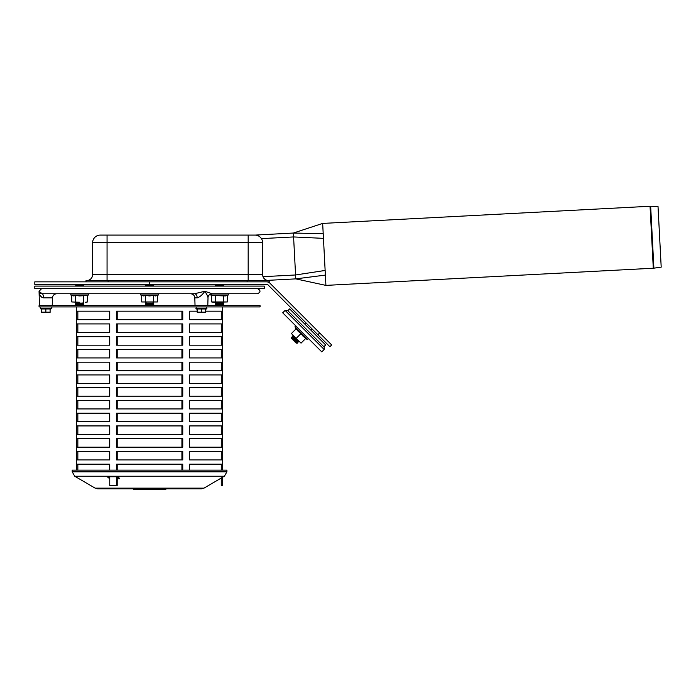 <?xml version="1.0" encoding="UTF-8"?>
<svg xmlns="http://www.w3.org/2000/svg" width="696" height="696" viewBox="0 0 696 696"><rect width="100%" height="100%" fill="white"/><g stroke="black" fill="none" stroke-linecap="round" stroke-linejoin="round"><path stroke-width="1.04" d="M157.409 301.96L141.706 301.96L157.409 301.96L157.409 295.443L158.462 294.956L140.662 294.956L140.931 293.747M145.629 301.96L145.629 295.443L143.672 295.939L141.706 295.443L141.706 301.96M145.629 295.443L149.562 295.939L153.485 295.443L153.485 301.96M153.485 295.443L155.452 295.939L157.409 295.443M79.622 302.247L71.766 301.96L79.622 302.247M87.478 301.96L85.512 302.247L87.478 301.96L87.478 295.443L88.522 294.956L70.722 294.956L70.992 293.747M75.699 301.96L75.699 295.443L73.733 295.939L71.766 295.443L71.766 301.96M75.699 295.443L79.622 295.939L87.478 295.443M83.546 295.443L83.546 301.96M212.698 302.247L227.348 301.96L211.645 301.96L211.645 295.443L225.391 295.939L228.392 294.956L228.123 293.747L223.747 293.747L257.52 293.747C260.809 292.042 260.809 290.345 257.52 288.64M257.52 293.747L212.028 293.747M228.123 293.747L210.871 293.747L210.601 294.956L228.392 294.956L228.123 293.747M215.569 295.443L215.569 301.96M223.425 295.443L223.425 301.96M228.392 294.956L227.348 295.443L227.348 301.96M50.947 306.919A0.931 0.931 0 0 1 51.347 308.702L40.359 308.702L40.751 306.919M45.849 312.182L41.603 312.182L41.603 308.972L50.103 308.972L50.103 312.182L45.849 312.182L45.849 308.972M50.103 312.356L41.603 312.356M205.668 312.182L205.668 308.972L201.414 308.972L201.414 312.182L205.668 312.182M201.414 308.972L197.168 308.972L197.168 312.182L201.414 312.182M205.668 312.356L197.803 312.53M287.813 310.694L289.614 308.894L325.676 344.955L323.875 346.756M285.108 310.39L324.179 349.462L324.179 347.06L287.509 310.39L285.108 310.39L282.698 312.8L321.769 351.871L324.179 349.462M301.037 343.154L291.415 333.532L301.037 343.154M291.615 333.34L296.226 328.73L298.28 331.479L301.037 333.541L296.426 338.143M301.037 333.541L303.091 336.29L305.84 338.343L301.238 342.954M295.878 329.077L295.087 326.902A0.635 0.635 0 0 1 296.139 326.233A0.635 0.635 0 0 0 295.087 326.902L307.667 339.483L308.337 338.439L307.667 339.483L305.492 338.691M34.8 288.64L264.323 288.64L264.323 286.091L34.8 286.091L34.8 288.64M42.447 293.877A4.254 1.479 -90 0 0 42.082 293.747L194.489 293.747L204.841 291.276M56.063 293.747L56.707 293.747C54.184 293.982 52.765 295.356 52.452 297.871L52.226 305.648M39.472 305.648L39.054 291.267L42.082 293.747A4.254 1.479 -90 0 1 43.561 297.871L52.452 297.871M39.115 291.702L39.054 291.267C39.107 294.791 40.603 296.992 43.561 297.871M42.378 297.61L41.342 296.94M39.272 293.086L39.159 292.433M39.194 291.955L40.594 293.399M207.982 297.305A4.254 4.193 90 0 1 212.115 293.747L204.815 291.267L204.389 291.841M205.685 291.563L208.548 292.581M195.037 305.648L194.81 297.871L197.194 297.871A4.254 2.714 90 0 0 194.489 293.747M197.194 297.871C199.9 296.992 202.44 294.791 204.815 291.267C207.13 294.791 208.174 296.992 207.921 297.871M207.791 305.648L208.026 297.679C207.73 295.852 209.096 294.547 212.115 293.747M317.863 334.741L329.887 346.756L331.688 344.955L269.996 283.263A4.846 4.846 0 0 0 266.568 281.845L149.562 281.845L149.562 284.394L266.568 284.394A2.297 2.297 0 0 1 268.195 285.064L317.863 334.741L319.673 332.932M297.427 341.954L292.616 337.142L292.616 335.942L298.627 341.954L298.627 340.753L298.627 341.954L297.427 341.954L297.427 343.154L296.226 343.154L291.415 338.343L291.415 337.142L297.427 343.154M311.851 328.73L310.651 329.93L311.851 328.73M149.562 284.394L34.809 284.394L34.809 281.845L149.562 281.845M146.169 305.648L145.316 304.796L153.816 304.796L152.963 305.648M145.316 304.796L146.169 303.943L152.963 303.943L153.816 304.796M146.169 303.943L145.316 303.091L153.816 303.091L152.963 303.943M152.963 302.247L153.816 303.091M145.316 286.091L146.169 285.247L152.963 285.247L153.816 286.091M153.816 284.394L152.963 285.247M76.229 305.648L75.377 304.796L83.877 304.796L83.033 305.648M75.377 304.796L76.229 303.943L83.033 303.943L83.877 304.796M76.229 303.943L75.377 303.091L83.877 303.091L83.033 303.943M75.377 286.091L76.229 285.247L83.033 285.247L83.877 286.091M216.099 305.648L215.255 304.796L223.755 304.796L222.903 305.648L223.755 304.796L222.903 303.943L223.755 303.091L215.255 303.091L216.099 303.943L222.903 303.943L223.755 303.091L222.903 302.247M215.255 286.091L216.099 285.247L222.903 285.247L223.755 286.091M650.656 206.251L658.024 206.512L661.2 267.142L653.892 268.169L650.656 206.251L650.047 206.26L653.292 268.23L653.892 268.169M653.292 268.23L325.919 285.386L322.666 223.416L650.047 206.26M325.919 285.386L295.783 278.879L293.381 233.038L255.18 235.091M325.38 275.094L295.783 278.879L267.09 280.384L265.698 279.827M268.578 280.566A5.951 5.951 0 0 1 262.627 274.615L262.627 242.739A7.647 7.647 0 0 0 254.971 235.091L100.259 235.091A7.647 7.647 0 0 0 92.612 242.739L92.612 274.615A5.951 5.951 0 0 1 86.661 280.566M86.026 281.845L86.026 280.566L269.213 280.566L269.213 281.845L266.707 281.845M269.213 280.566L269.213 281.845M263.262 277.295L265.567 279.749M149.562 305.648L39.054 305.648L39.054 306.919L260.069 306.919L260.069 305.648L149.562 305.648M76.456 306.919L76.456 470.131M107.384 476.934L109.742 476.934L109.742 485.434L116.632 485.434L116.632 476.934L118.372 476.934M222.563 477.143L222.668 485.434L222.668 477.082M109.498 477.613L109.498 476.934M76.569 400.426L109.742 400.426L109.742 408.926L76.569 408.926L76.569 400.426M109.498 408.926L109.498 400.426M189.625 400.426L222.563 400.426L222.563 408.926L189.625 408.926L189.625 400.426M116.632 400.426L182.752 400.426L182.752 408.926L116.632 408.926L116.632 400.426M76.569 425.926L109.742 425.926L109.742 434.435L76.569 434.435L76.569 425.926M109.498 434.435L109.498 425.926M189.625 425.926L222.563 425.926L222.563 434.435L189.625 434.435L189.625 425.926M116.632 425.926L182.752 425.926L182.752 434.435L116.632 434.435L116.632 425.926M189.625 451.434L222.563 451.434L222.563 459.934L189.625 459.934L189.625 451.434M116.632 451.434L182.752 451.434L182.752 459.934L116.632 459.934L116.632 451.434M76.569 451.434L109.742 451.434L109.742 459.934L76.569 459.934L76.569 451.434M109.498 459.934L109.498 451.434M76.569 311.173L109.742 311.173L109.742 319.673L76.569 319.673L76.569 311.173M109.498 319.673L109.498 311.173M205.668 311.173L222.563 311.173L222.563 319.673L189.625 319.673L189.625 311.173L197.168 311.173M116.632 311.173L182.752 311.173L182.752 319.673L116.632 319.673L116.632 311.173M189.625 336.673L222.563 336.673L222.563 345.173L189.625 345.173L189.625 336.673M116.632 336.673L182.752 336.673L182.752 345.173L116.632 345.173L116.632 336.673M76.569 336.673L109.742 336.673L109.742 345.173L76.569 345.173L76.569 336.673M109.498 345.173L109.498 336.673M76.569 362.172L109.742 362.172L109.742 370.672L76.569 370.672L76.569 362.172M109.498 370.672L109.498 362.172M189.625 362.172L222.563 362.172L222.563 370.672L189.625 370.672L189.625 362.172M116.632 362.172L182.752 362.172L182.752 370.672L116.632 370.672L116.632 362.172M189.625 387.672L222.563 387.672L222.563 396.181L189.625 396.181L189.625 387.672M116.632 387.672L182.752 387.672L182.752 396.181L116.632 396.181L116.632 387.672M76.569 387.672L109.742 387.672L109.742 396.181L76.569 396.181L76.569 387.672M109.498 396.181L109.498 387.672M76.569 374.926L109.742 374.926L109.742 383.426L76.569 383.426L76.569 374.926M109.498 383.426L109.498 374.926M189.625 374.926L222.563 374.926L222.563 383.426L189.625 383.426L189.625 374.926M116.632 374.926L182.752 374.926L182.752 383.426L116.632 383.426L116.632 374.926M76.569 349.427L109.742 349.427L109.742 357.927L76.569 357.927L76.569 349.427M109.498 357.927L109.498 349.427M189.625 349.427L222.563 349.427L222.563 357.927L189.625 357.927L189.625 349.427M116.632 349.427L182.752 349.427L182.752 357.927L116.632 357.927L116.632 349.427M76.569 323.918L109.742 323.918L109.742 332.418L76.569 332.418L76.569 323.918M109.498 332.418L109.498 323.918M189.625 323.918L222.563 323.918L222.563 332.418L189.625 332.418L189.625 323.918M116.632 323.918L182.752 323.918L182.752 332.418L116.632 332.418L116.632 323.918M76.569 470.131L76.569 464.18L109.742 464.18L109.742 470.131M109.498 470.131L109.498 464.18M189.625 470.131L189.625 464.18L222.563 464.18L222.563 470.131M116.632 470.131L116.632 464.18L182.752 464.18L182.752 470.131M76.569 438.68L109.742 438.68L109.742 447.18L76.569 447.18L76.569 438.68M109.498 447.18L109.498 438.68M189.625 438.68L222.563 438.68L222.563 447.18L189.625 447.18L189.625 438.68M116.632 438.68L182.752 438.68L182.752 447.18L116.632 447.18L116.632 438.68M76.569 413.18L109.742 413.18L109.742 421.68L76.569 421.68L76.569 413.18M109.498 421.68L109.498 413.18M189.625 413.18L222.563 413.18L222.563 421.68L189.625 421.68L189.625 413.18M116.632 413.18L182.752 413.18L182.752 421.68L116.632 421.68L116.632 413.18M221.276 477.9L221.276 485.434L221.293 477.891M117.206 476.934L117.206 485.434L116.632 485.434M222.563 485.434L221.276 485.434M182.169 421.68L182.169 413.18M221.293 421.68L221.293 413.18L221.276 421.68M117.206 413.18L117.206 421.68M77.839 413.18L77.839 421.68M181.917 413.18L181.917 421.68M182.169 447.18L182.169 438.68M221.293 447.18L221.293 438.68L221.276 447.18M117.206 438.68L117.206 447.18M77.839 438.68L77.839 447.18M181.917 438.68L181.917 447.18M182.169 470.131L182.169 464.18M221.293 470.131L221.293 464.18L221.276 470.131M117.206 464.18L117.206 470.131M77.839 464.18L77.839 470.131M181.917 464.18L181.917 470.131M182.169 332.418L182.169 323.918M221.293 332.418L221.293 323.918L221.276 332.418M117.206 323.918L117.206 332.418M77.839 323.918L77.839 332.418M181.917 323.918L181.917 332.418M182.169 357.927L182.169 349.427M221.293 357.927L221.293 349.427L221.276 357.927M117.206 349.427L117.206 357.927M77.839 349.427L77.839 357.927M181.917 349.427L181.917 357.927M182.169 383.426L182.169 374.926M221.293 383.426L221.293 374.926L221.276 383.426M117.206 374.926L117.206 383.426M77.839 374.926L77.839 383.426M181.917 374.926L181.917 383.426M182.169 396.181L182.169 387.672M221.293 396.181L221.293 387.672L221.276 396.181M77.839 387.672L77.839 396.181M117.206 387.672L117.206 396.181M181.917 387.672L181.917 396.181M182.169 370.672L182.169 362.172M221.293 370.672L221.293 362.172L221.276 370.672M117.206 362.172L117.206 370.672M77.839 362.172L77.839 370.672M181.917 362.172L181.917 370.672M182.169 345.173L182.169 336.673M221.293 345.173L221.293 336.673L221.276 345.173M77.839 336.673L77.839 345.173M117.206 336.673L117.206 345.173M181.917 336.673L181.917 345.173M182.169 319.673L182.169 311.173M221.293 319.673L221.293 311.173L221.276 319.673M117.206 311.173L117.206 319.673M77.839 311.173L77.839 319.673M181.917 311.173L181.917 319.673M182.169 459.934L182.169 451.434M221.293 459.934L221.293 451.434L221.276 459.934M77.839 451.434L77.839 459.934M117.206 451.434L117.206 459.934M181.917 451.434L181.917 459.934M182.169 434.435L182.169 425.926M221.293 434.435L221.293 425.926L221.276 434.435M117.206 425.926L117.206 434.435M77.839 425.926L77.839 434.435M181.917 425.926L181.917 434.435M182.169 408.926L182.169 400.426M221.293 408.926L221.293 400.426L221.276 408.926M117.206 400.426L117.206 408.926M77.839 400.426L77.839 408.926M181.917 400.426L181.917 408.926M226.913 471.836L72.201 471.836L72.201 470.131L226.913 470.131L226.913 471.836L224.382 476.238L74.733 476.238L95.134 488.14L203.98 488.14L201.414 488.836L166.005 488.836A0.913 0.913 0 0 1 165.091 489.749A0.913 0.913 0 0 0 166.005 488.836A0.913 0.913 0 0 1 165.091 489.749L152.119 489.749L151.206 488.836L148.831 488.836A0.913 0.913 0 0 0 149.744 489.749L150.292 489.749A0.913 0.913 0 0 0 151.206 488.836M201.414 488.836L97.71 488.836L133.11 488.836L134.024 489.749L149.744 489.749M146.23 488.836A0.913 0.861 90 0 1 145.368 489.749L144.855 489.749M147.726 489.749L147.726 488.836L147.039 488.836A0.913 0.861 90 0 1 146.177 489.749M143.306 489.749L143.306 488.836L138.408 488.836L138.408 489.749M143.715 488.836L144.446 488.836M220.049 478.613L224.382 476.238M109.742 478.726L107.201 476.743L118.242 476.743L119.677 478.726L117.206 478.726M109.15 478.726L109.742 477.63M117.206 477.63L118.877 477.63M108.828 476.934L109.516 477.63M197.168 309.285L195.915 308.702L206.912 308.702L206.512 306.919M322.666 223.416L293.381 233.038L323.205 233.699M261.426 238.624L293.582 236.945L323.449 238.354M262.992 276.677L295.574 274.972L325.136 270.448M92.612 274.615L262.627 274.615M107.062 235.091L107.062 280.566M262.627 242.739L92.612 242.739M248.176 235.091L248.176 280.566M247.115 280.566L247.115 281.845M108.124 280.566L108.124 281.845M163.264 488.836L163.264 489.749M160.184 488.836L156.504 488.836L156.504 489.749M158.462 294.956L158.192 293.747M141.706 295.443L140.662 294.956M88.522 294.956L88.253 293.747L88.522 294.956M71.766 295.443L70.722 294.956L71.766 295.443M211.645 295.443L210.601 294.956L211.645 295.443M50.103 309.285L51.347 308.702M41.603 309.285L40.359 308.702M195.915 308.702L196.316 306.919L195.915 308.702M205.668 309.285L206.912 308.702M39.054 291.267L41.603 288.64M194.81 297.871C194.497 295.356 193.088 293.982 190.565 293.747M292.616 337.142L291.415 337.142M293.825 335.942L292.616 335.942M304.639 323.918L305.84 322.718M146.169 302.247L145.316 303.091M146.169 285.247L145.316 284.394M76.229 302.247L75.377 303.091M83.033 302.247L83.877 303.091M83.033 285.247L83.877 284.394M76.229 285.247L75.377 284.394M216.099 303.943L215.255 304.796M216.099 302.247L215.255 303.091M222.903 285.247L223.755 284.394M216.099 285.247L215.255 284.394M222.668 470.131L222.668 306.919M143.306 488.836L138.408 488.836M74.733 476.238L72.201 471.836M203.98 488.14L220.119 478.726M95.134 488.14L97.71 488.836"/></g></svg>
